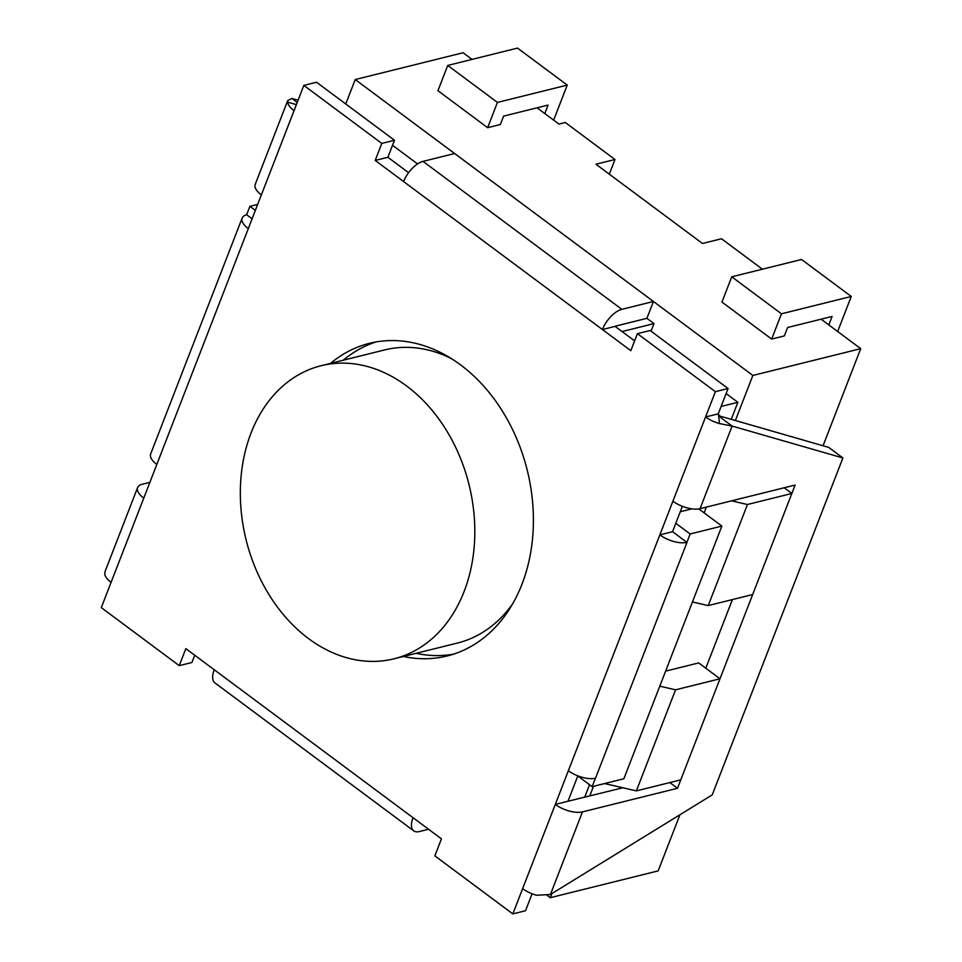 <?xml version="1.0" encoding="UTF-8"?>
<svg xmlns="http://www.w3.org/2000/svg" width="962" height="962" viewBox="0 0 962 962"><rect width="100%" height="100%" fill="white"/><g stroke="black" fill="none" stroke-linecap="round" stroke-linejoin="round"><path stroke-width="1.44" d="M609.307 174.158L614.995 159.5L595.959 164.225L702.464 243.482L721.5 238.756L762.409 269.204M665.608 671.139L698.689 662.926L719.985 678.775L680.783 779.857L636.363 790.884L604.581 783.561M544.793 113.54L548.075 105.074L503.595 116.125L500.324 124.543L487.638 127.693L437.938 90.705L447.739 65.44L517.532 48.1L567.243 85.089L553.643 120.13M821.103 319.18L860.713 348.665L823.051 445.767M614.995 159.5L565.295 122.499L558.946 124.086L537.073 107.804M472.041 59.403L463.095 52.742L355.218 79.545L345.743 103.98M735.365 420.526L752.849 375.457L355.218 79.545M752.849 375.457L860.713 348.665M837.661 331.505L851.262 296.464L801.55 259.475L731.757 276.815L721.957 302.08L771.656 339.069L784.343 335.918L787.613 327.501L832.094 316.45L828.811 324.915M547.162 895.357L550.288 897.69L551.875 893.59M589.73 795.983L593.482 786.315M550.288 897.69L658.164 870.887L679.93 814.754M704.124 512.866L706.361 507.106M731.553 500.841L747.438 504.509L791.858 493.47L784.198 487.77M692.448 601.947L708.236 605.579L747.438 504.509M708.236 605.579L752.657 594.552L791.858 493.47M719.985 678.775L675.564 689.814L636.363 790.884M675.564 689.814L659.776 686.171M487.638 127.693L497.438 102.429L567.243 85.089M497.438 102.429L447.739 65.44M851.262 296.464L781.457 313.804L771.656 339.069M731.757 276.815L781.457 313.804M582.455 811.892L550.42 894.492L536.519 895.249A20.334 8.971 -158.8 0 1 522.631 888.635L555.302 804.4A20.334 8.971 -158.8 0 0 582.455 811.892L677.513 788.275L795.129 485.052L700.071 508.67A20.334 8.971 21.2 0 1 672.907 501.178L659.848 534.86A20.334 8.971 -158.8 0 0 687 542.352L595.526 778.198A20.334 8.971 21.2 0 1 568.362 770.706L555.302 804.4L567.989 801.25L577.837 775.853M672.799 531.782L686.88 542.388L690.151 533.97L675.805 523.292M255.363 210.389L249.916 206.337L246.645 214.754L252.092 218.807M577.789 775.985L592.135 786.651L595.406 778.234M393.975 658.814A151.01 114.827 76 0 1 308.562 638.6A151.01 114.827 76 0 1 240.524 484.559A151.01 114.827 76 0 1 321.164 365.704A151.01 114.827 76 0 1 469.011 484.571A151.01 114.827 76 0 1 393.975 658.814L457.431 643.049A151.01 114.827 -104 0 0 512.554 603.92M451.647 358.73A151.01 114.827 -104 0 0 384.62 349.94L321.164 365.704M622.282 331.493L654.004 323.617L646.909 318.326L653.438 301.479L454.629 153.523L423.027 161.375A20.334 9.692 126.7 0 0 403.607 181.565L375.204 160.438L381.806 143.422L394.492 140.26L387.89 157.275L375.204 160.438M651.058 331.205L654.004 323.617M633.561 340.103L635.064 339.73M721.115 406.457L737.854 402.296L726.118 393.566M731.252 419.336L737.854 402.296M680.278 511.748L691.931 508.85M690.151 533.97L721.873 526.082L698.809 508.91M592.135 786.651L623.857 778.775L721.873 526.082M249.916 206.337L257.684 204.413M417.556 163.925L392.544 145.31M584.668 797.245L589.526 784.715M718.458 414.297L720.778 417.64L732.106 426.07L719.48 423.557A20.334 8.971 -158.8 0 1 705.579 416.943L718.41 413.852L719.48 423.557M622.823 787.77L567.989 801.25M105.135 571.356L104.702 573.869A20.334 8.971 21.2 0 0 111.087 582.347L101.287 607.623L179.245 665.644L185.846 648.628L413.059 817.724A20.334 9.692 -53.3 0 0 413.732 830.855L214.923 682.9A20.334 9.692 -53.3 0 1 214.249 669.768M297.234 102.429L291.883 98.437L298.088 100.228M149.868 482.371L142.232 484.259A20.334 8.971 -158.8 0 0 137.614 487.59A20.334 8.971 -158.8 0 0 143.759 498.124L156.818 464.43A20.334 8.971 21.2 0 1 150.685 453.896L242.159 218.049A20.334 8.971 -158.8 0 1 246.645 214.754M687 542.352L595.526 778.198M568.362 770.706L659.848 534.86L672.534 531.709L682.383 506.313M669.841 782.575L677.513 788.275M705.783 668.205L732.407 599.579M550.42 894.492L712.229 794.877L842.904 457.96L828.703 447.39L719.047 415.825M842.904 457.96L732.106 426.07L700.071 508.67M532.106 893.77L525.517 910.749L512.83 913.9L434.86 855.879L441.462 838.864L413.059 817.724M522.631 888.635L512.83 913.9M242.159 218.049A20.334 8.971 -158.8 0 0 248.304 228.583L261.363 194.889A20.334 8.971 21.2 0 1 255.231 184.355L287.71 100.601L291.883 98.437M296.392 104.593L287.65 102.188L287.722 100.601M287.65 102.188A20.334 8.971 21.2 0 0 294.035 110.666L303.836 85.402L316.534 82.239L394.492 140.26M423.027 161.375L621.837 309.331A20.334 9.692 126.7 0 0 602.416 329.533L630.819 350.673L637.421 333.658L715.379 391.678L672.907 501.178M615.307 326.178L646.909 318.326M621.837 309.331L653.438 301.479M634.607 340.897L615.115 326.383L602.416 329.533L403.607 181.565M718.277 413.792L728.078 388.528L650.108 330.495L637.421 333.658M428.547 829.256L419.276 831.553A20.334 9.692 -53.3 0 1 413.732 830.855M194.745 655.254L191.931 662.493L179.245 665.644M403.379 656.481A161.075 122.487 -104 0 0 447.174 655.976A161.075 122.487 -104 0 0 527.212 470.117A161.075 122.487 -104 0 0 369.492 343.314A161.075 122.487 -104 0 0 330.555 363.371M453.463 654.172A161.075 122.487 76 0 1 416.065 653.33M343.254 360.209A161.075 122.487 76 0 1 375.901 341.967M387.89 157.275L408.585 172.679M728.078 388.528L715.379 391.678M303.836 85.402L381.806 143.422M248.304 228.583L156.818 464.43M294.035 110.666L261.363 194.889M143.759 498.124L111.087 582.347M105.123 571.344L137.614 487.59"/></g></svg>
